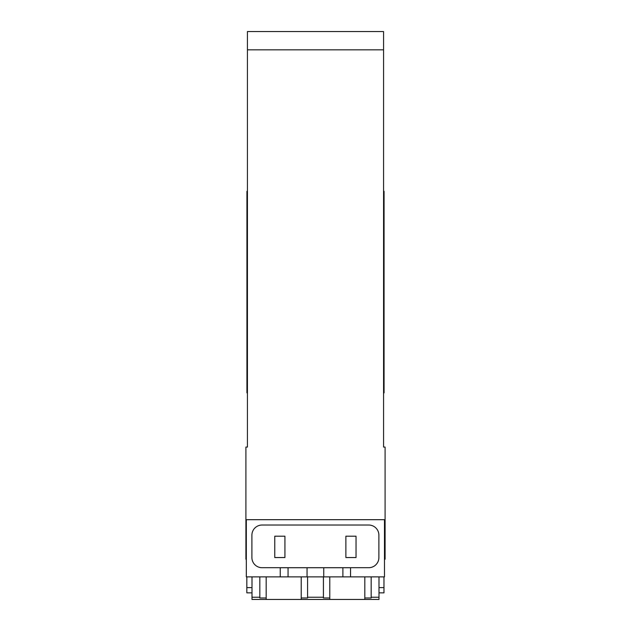 <?xml version="1.0" encoding="UTF-8"?>
<svg xmlns="http://www.w3.org/2000/svg" width="631" height="631" viewBox="0 0 631 631"><rect width="100%" height="100%" fill="white"/><g stroke="black" fill="none" stroke-linecap="round" stroke-linejoin="round"><path stroke-width="0.95" d="M384.484 528.841L385.091 528.841L385.091 447.063L383.569 447.063L383.569 49.833L247.431 49.833L247.431 447.063L245.909 447.063L245.909 528.841L246.319 528.841M371.17 595.388L371.17 576.876L371.17 597.991L364.821 597.991L364.821 599.45L378.994 599.45L378.994 576.876M384.484 532.461L385.091 532.461L385.091 528.841M385.091 532.461L385.091 559.216L384.484 559.216M247.431 49.833L247.431 31.55L383.569 31.55L383.569 49.833M245.909 558.814L245.909 528.841M301.224 576.876L301.224 599.45L252.006 599.45L252.006 576.876M259.83 595.388L259.83 576.876L259.83 597.249L252.006 597.249M307.573 576.876L307.573 595.388L307.573 576.876M323.427 595.388L323.427 576.876L323.427 597.991L329.776 597.991L329.776 599.45L364.821 599.45M307.573 595.388L307.573 597.991L301.224 597.991M301.224 599.45L329.776 599.45M383.971 576.876L383.971 592.848L378.994 592.848M383.569 392.892L384.074 392.892L384.074 191.319L383.569 191.319M247.431 392.892L246.926 392.892L246.926 191.319L247.431 191.319M266.179 599.45L266.179 597.991L259.83 597.991L259.83 597.249M246.824 576.876L246.824 592.848L252.006 592.848L246.824 592.848M266.179 576.876L266.179 597.991M329.776 576.876L329.776 597.991M364.821 576.876L364.821 597.991M323.742 576.876L246.319 576.876L246.319 519.684L384.484 519.684L384.484 576.876L350.544 576.876L350.544 567.734L323.742 567.734L323.742 576.876L350.544 576.876M280.251 576.876L280.251 567.734L288.059 567.734L288.059 576.876M251.903 535.191L251.903 557.544A10.159 10.159 0 0 0 262.062 567.703L368.733 567.703A10.159 10.159 0 0 0 378.892 557.544L378.892 535.191A10.159 10.159 0 0 0 368.733 525.031L262.062 525.031A10.159 10.159 0 0 0 251.903 535.191M307.052 576.876L307.052 567.734L323.742 567.734M307.052 567.734L288.059 567.734M284.92 557.544L284.92 536.208L274.761 536.208L274.761 557.544L284.92 557.544M356.034 557.544L356.034 536.208L345.875 536.208L345.875 557.544L356.034 557.544M323.427 597.249L307.573 597.249M378.994 597.249L371.17 597.249M384.484 557.694L385.091 557.694M384.484 553.718L385.091 553.718M384.484 552.709L385.091 552.709M384.484 548.615L385.091 548.615M383.971 587.619L378.994 587.619M384.074 380.974L383.569 380.974M383.569 203.237L384.074 203.237M247.431 203.237L246.926 203.237M246.926 380.974L247.431 380.974M246.319 557.694L245.909 557.694M246.319 553.718L245.909 553.718M246.319 552.709L245.909 552.709M246.319 548.615L245.909 548.615M246.319 532.461L245.909 532.461M246.824 587.619L252.006 587.619M342.885 567.734L342.885 576.876M246.319 559.216L245.909 559.216"/></g></svg>
